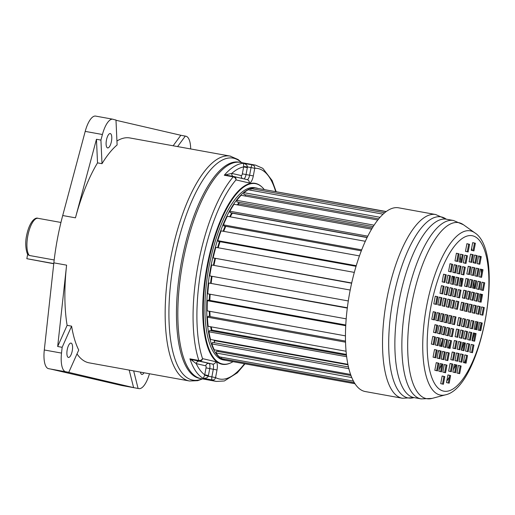 <?xml version="1.0" encoding="UTF-8"?>
<svg xmlns="http://www.w3.org/2000/svg" width="515" height="515" viewBox="0 0 515 515"><rect width="100%" height="100%" fill="white"/><g stroke="black" fill="none" stroke-linecap="round" stroke-linejoin="round"><path stroke-width="0.77" d="M54.184 259.972L29.291 255.466L28.28 254.867C27.198 255.028 24.334 246.061 26.574 235.664C29.516 221.102 35.49 217.053 37.975 218.302A19.454 6.869 -79.7 0 1 38.084 218.328M102.421 134.505A21.881 7.725 -79.7 0 1 112.837 119.21A21.881 7.725 -79.7 0 1 112.965 119.235A21.881 7.725 -79.7 0 1 113.661 119.499L115.978 120.034L117.117 144.947A114.279 40.35 100.3 0 0 102.002 163.68L100.927 140.093L102.421 134.505L85.207 131.389A21.881 7.725 -79.7 0 1 95.616 116.094A21.881 7.725 -79.7 0 1 95.751 116.12M71.07 343.099A7.294 2.575 -79.7 0 1 72.255 350.786A7.294 2.575 -79.7 0 1 68.431 357.442A7.294 2.575 -79.7 0 1 68.392 357.436A7.294 2.575 -79.7 0 1 67.208 349.743A7.294 2.575 -79.7 0 1 71.031 343.087A7.294 2.575 -79.7 0 1 71.07 343.099M143.962 372.763A7.294 2.575 -79.7 0 1 141.85 374.437A7.294 2.575 -79.7 0 1 140.453 372.126M111.452 141.322A7.294 2.575 -79.7 0 1 107.641 147.921A7.294 2.575 -79.7 0 1 106.431 140.164A7.294 2.575 -79.7 0 1 110.242 133.565A7.294 2.575 -79.7 0 1 111.452 141.322M102.002 163.68L97.528 162.869L96.453 139.282L100.927 140.093M97.528 162.869A114.279 40.35 100.3 0 0 75.454 217.832L96.453 139.282M75.454 217.832L62.714 215.528L85.207 131.389M173.13 145.777L180.829 135.271L185.979 136.237A22.853 8.073 -79.7 0 1 190.692 148.957M177.611 146.588L185.31 136.082M115.991 120.265L180.829 135.271M129.188 370.085L133.604 387.615L138.76 388.58A22.853 8.073 100.3 0 0 138.895 388.606A22.853 8.073 100.3 0 0 149.459 373.755M50.554 369.036L121.54 385.465A22.853 8.073 100.3 0 0 121.675 385.49A22.853 8.073 100.3 0 0 121.81 385.516M61.517 353.09A21.881 7.725 100.3 0 0 65.836 371.798A21.881 7.725 100.3 0 0 66.441 371.843L68.759 372.377L78.731 350.039A114.279 40.35 100.3 0 1 71.598 326.156L62.154 347.31L61.517 353.09L44.296 349.975L53.856 262.85A114.279 40.35 100.3 0 1 62.714 215.528M65.836 371.798L48.616 368.682A21.881 7.725 -79.7 0 1 44.296 349.975M57.674 346.498L66.596 265.154A114.279 40.35 100.3 0 0 67.117 325.345L57.674 346.498L62.154 347.31M67.117 325.345L71.598 326.156M53.779 263.571L26.832 258.691L53.76 263.732M26.832 258.691L27.701 254.049M240.981 162.515A109.901 38.805 100.3 0 0 240.325 162.38A109.901 38.805 100.3 0 0 182.748 262.689A109.901 38.805 100.3 0 0 200.554 378.531A109.901 38.805 100.3 0 0 201.204 378.667A109.901 38.805 -79.7 0 1 182.922 261.762A109.901 38.805 100.3 0 1 240.325 162.38L255.549 165.135A109.901 38.805 100.3 0 0 252.498 164.922A2.916 2.723 87.7 0 1 254.745 168.289L251.05 167.568L249.621 175.216A4.86 1.719 -79.7 0 1 247.11 179.613M133.604 387.615L68.759 372.377M133.662 370.897L138.084 388.426M230.823 156.232A114.279 40.35 100.3 0 0 230.141 156.09L129.838 137.949A114.279 40.35 100.3 0 0 116.937 141.001M77.005 353.908A114.279 40.35 100.3 0 0 88.477 362.708A114.279 40.35 100.3 0 0 89.153 362.85L189.462 380.991L197.702 380.675L202.524 378.905M214.832 340.756A80.964 28.589 -79.7 0 1 214.626 340.215M211.839 330.121A80.964 28.589 -79.7 0 1 211.253 326.864M210.101 316.583A80.964 28.589 -79.7 0 1 209.837 311.33M209.837 300.406A80.964 28.589 -79.7 0 1 210.133 294.232M211.144 283.121A80.964 28.589 -79.7 0 1 212.051 276.31A80.919 28.57 100.3 0 0 211.163 283.121M238.825 203.798A80.964 28.589 100.3 0 0 237.872 204.97M232.329 213.146A80.964 28.589 100.3 0 0 230.257 216.854A80.919 28.57 100.3 0 1 232.336 213.184L367.053 237.557M225.737 226.304A80.964 28.589 100.3 0 0 223.671 231.344M220.014 241.709A80.964 28.589 100.3 0 0 218.18 247.767M215.399 258.575A80.964 28.589 100.3 0 0 213.937 265.392A80.919 28.57 100.3 0 1 215.418 258.575M226.001 360.397A87.531 30.906 -79.7 0 1 225.332 360.3A87.531 30.906 -79.7 0 1 210.77 267.188A87.531 30.906 100.3 0 1 256.489 188.033A87.531 30.906 100.3 0 1 257.59 188.297M256.489 188.033L254.7 187.711A87.531 30.906 100.3 0 0 208.981 266.867A87.531 30.906 -79.7 0 0 223.542 359.979L225.332 360.3M233.025 361.672A91.664 32.368 -79.7 0 1 222.802 364.047A91.664 32.368 -79.7 0 1 207.551 266.538A91.664 32.368 100.3 0 1 255.434 183.643A91.664 32.368 100.3 0 1 264.176 189.449M275.634 191.522A106.978 37.775 100.3 0 0 254.745 168.289L253.316 175.93A7.783 2.749 -79.7 0 1 249.202 182.96L235.992 179.902A2.916 2.73 -77 0 0 233.965 176.574L233.965 176.574A2.916 2.73 -77 0 0 233.842 176.548A2.916 1.03 -79.7 0 0 233.823 176.542L224.276 175.235L226.845 174.534L227.656 175.428L233.804 176.542A2.916 1.03 -79.7 0 0 233.231 176.857A109.901 38.805 100.3 0 0 198.14 264.517A109.901 38.805 100.3 0 0 198.867 360.468A2.916 2.298 -18.5 0 0 202.543 358.64A2.916 2.73 103 0 1 199.318 361.021L212.528 364.079A4.86 1.719 -79.7 0 1 213.307 369.249L211.877 376.89L208.253 376.24C207.539 377.695 205.891 378.396 203.296 378.338L204.667 375.178L208.253 376.24L208.427 375.538L204.738 374.817L204.667 375.178M243.711 166.551L247.432 166.911L247.335 167.632L243.647 166.911L243.544 163.307A109.901 38.805 100.3 0 0 224.276 175.235L233.231 176.857A2.916 2.343 -139.1 0 1 235.992 179.902A106.978 37.775 100.3 0 0 202.543 358.64L215.753 361.697A7.783 2.749 -79.7 0 1 217.002 369.97L215.566 377.611L211.877 376.89A2.916 1.03 -79.7 0 0 212.251 379.961A109.901 38.805 100.3 0 0 216.422 381.422L224.353 380.965L237.312 372.828L244.992 363.835M192.044 360.5L193.131 359.901L189.913 358.852L196.215 363.616A2.916 2.73 103 0 1 199.434 361.234L212.528 364.079A2.916 2.73 103 0 0 215.753 361.697M233.05 176.4A2.916 2.73 -77 0 1 231.808 173.401L241.323 175.602A1.944 0.689 -79.7 0 0 242.346 173.845L243.647 166.911A106.978 37.775 100.3 0 0 231.808 173.401L226.845 174.534M243.544 163.307C245.996 164.098 247.29 165.302 247.432 166.911L251.05 167.568A2.916 1.03 100.3 0 1 252.498 164.922L243.544 163.307M244.477 363.745A106.978 37.775 100.3 0 1 215.566 377.611A2.916 2.71 118 0 1 212.251 379.961L203.296 378.338A109.901 38.805 100.3 0 1 189.913 358.852L198.867 360.468A2.916 1.03 100.3 0 0 199.318 361.021L193.131 359.901L199.434 361.234M355.047 383.746L225.119 360.243A87.531 30.906 100.3 0 1 221.45 358.62L354.372 382.664M221.765 357.288L221.45 358.62M353.496 381.113L219.223 356.824A87.531 30.906 100.3 0 1 216.107 352.994L351.816 377.54M351.03 375.544L216.673 351.243L216.107 352.994M218.366 350.541L218.077 351.5M350.644 374.469L214.292 349.801A87.531 30.906 100.3 0 1 211.871 343.923L348.925 368.714M348.507 366.976L212.528 342.378L211.871 343.923M214.658 340.222A80.919 28.57 100.3 0 0 214.845 340.718L214.073 342.655M214.845 340.718L348.031 364.807M347.934 364.33L210.545 339.482A87.531 30.906 100.3 0 1 208.929 331.815L346.698 356.734M346.518 355.292L209.65 330.533L208.929 331.815M211.279 326.87A80.919 28.57 100.3 0 0 211.858 330.089L211.446 330.862M211.858 330.089L346.421 354.429M346.106 351.256L208.15 326.304A87.531 30.906 100.3 0 1 207.397 317.182L345.571 342.179M345.539 341.085L208.15 316.229L207.397 317.182M345.481 335.864L207.197 310.854A87.531 30.906 100.3 0 1 207.352 300.683L345.758 325.718M345.797 324.997L208.105 300.091L207.352 300.683M346.209 318.849L207.745 293.801A87.531 30.906 100.3 0 1 208.794 283.018L347.31 308.079M347.355 307.758L208.794 283.018M348.301 300.953L209.76 275.898A87.531 30.906 100.3 0 1 211.659 264.98L350.2 290.042M351.629 283.218L213.152 257.918L351.687 282.98M354.301 272.39L215.817 247.342A87.531 30.906 100.3 0 0 213.152 257.918M356.032 266.313L218.309 241.4L217.781 240.653L356.219 265.695M359.425 255.897L221.096 230.875A87.531 30.906 100.3 0 0 217.781 240.653M361.298 250.824L223.838 225.956L223.439 224.862L361.672 249.865M365.296 241.278L227.263 216.313A87.531 30.906 100.3 0 0 223.439 224.862M367.131 237.402L230.141 212.624L229.883 211.221L367.749 236.16M371.56 229.156L234.042 204.275A87.531 30.906 100.3 0 0 229.883 211.221M238.773 202.318L238.831 203.843L372.268 227.978M373.111 226.619L236.926 201.983L236.823 200.341L374.051 225.164M377.74 220.008L241.142 195.301A87.531 30.906 100.3 0 0 236.823 200.341M245.578 194.805L245.513 196.093M378.654 218.875L243.91 194.503L243.968 192.687L379.999 217.298M383.038 214.156L248.249 189.778A87.531 30.906 100.3 0 0 243.968 192.687M384.608 212.772L250.992 188.599L250.811 190.241M386.044 211.633L255.06 187.943A87.531 30.906 100.3 0 0 250.992 188.599M386.199 211.517L257.571 188.393M209.856 311.33A80.919 28.57 100.3 0 0 210.12 316.59M210.152 294.239A80.919 28.57 100.3 0 0 209.856 300.412M220.034 241.715A80.919 28.57 100.3 0 0 218.199 247.773M225.757 226.304A80.919 28.57 100.3 0 0 223.69 231.344M238.831 203.843A80.919 28.57 100.3 0 0 237.904 204.976M364.762 391.439A93.363 32.966 -79.7 0 1 349.634 293.022A93.363 32.966 -79.7 0 1 398.552 207.803L435.619 214.51A93.363 32.966 -79.7 0 0 386.701 299.724A93.363 32.966 -79.7 0 0 401.829 398.14A93.363 32.966 -79.7 0 0 402.382 398.256L365.315 391.555A93.363 32.966 -79.7 0 1 364.762 391.439M453.123 270.819A92.391 32.625 -79.7 0 1 453.103 272.409M453.013 276.426A92.391 32.625 -79.7 0 1 452.685 283.121M442.301 340.299A92.391 32.625 -79.7 0 1 440.422 346.17M438.883 350.586A92.391 32.625 -79.7 0 1 438.117 352.666M439.147 369.577A87.769 30.99 100.3 0 0 441.922 363.996M446.338 353.56A87.769 30.99 100.3 0 0 446.775 352.415M448.372 348.011A87.769 30.99 100.3 0 0 450.393 341.876M460.719 286.14A87.769 30.99 100.3 0 0 461.073 278.293M460.783 262.219A87.769 30.99 100.3 0 0 460.204 255.865M446.782 381.074A87.769 30.99 100.3 0 0 449.434 376.896M453.303 369.828A87.769 30.99 100.3 0 0 455.698 364.807M461.511 350.149A87.769 30.99 100.3 0 0 463.912 342.771M465.032 338.999A87.769 30.99 100.3 0 0 465.624 336.881M473.401 293.647A87.769 30.99 100.3 0 0 473.497 292.494M473.8 288.265A87.769 30.99 100.3 0 0 474.148 280.411M473.716 262.837A87.769 30.99 100.3 0 0 473.523 260.596M472.107 250.47A87.769 30.99 100.3 0 0 471.65 248.191M481.165 322.834A73.735 26.033 -79.7 0 1 479.465 330.373M484.3 307.558L481.622 306.934L480.192 314.581L482.87 315.199L484.3 307.558L481.615 306.979M481.982 315L483.405 307.391M484.737 282.819L482.059 282.201L480.624 289.842L483.308 290.466L484.737 282.819L482.053 282.239M482.42 290.26L483.843 282.658M482.542 294.541L479.864 293.923L478.435 301.571L481.113 302.189L482.542 294.541L479.858 293.968M480.225 301.983L481.647 294.38M480.283 306.625L477.605 306.007L476.169 313.654L478.853 314.272L480.283 306.625L477.592 306.045M477.965 314.066L479.388 306.464M482.999 269.712L480.315 269.094L478.886 276.735L481.564 277.36L482.999 269.712L480.308 269.133M480.682 277.154L482.104 269.551M480.72 281.885L478.036 281.267L476.607 288.915L479.285 289.533L480.72 281.885L478.029 281.312M478.403 289.327L479.826 281.724M478.525 293.614L475.847 292.99L474.412 300.638L477.096 301.262L478.525 293.614L475.834 293.035M476.208 301.056L477.63 293.453M476.266 305.698L473.581 305.073L472.152 312.721L474.83 313.339L476.266 305.698L473.575 305.118M473.942 313.139L475.364 305.53M481.255 256.605L478.577 255.987L477.148 263.629L479.826 264.253L481.255 256.605L478.57 256.026M478.937 264.047L480.36 256.444M478.976 268.779L476.298 268.161L474.869 275.808L477.547 276.426L478.976 268.779L476.291 268.206M476.658 276.22L478.081 268.618M476.697 280.958L474.019 280.34L472.59 287.982L475.268 288.606L476.697 280.958L474.012 280.379M474.379 288.4L475.802 280.797M474.502 292.681L471.824 292.063L470.395 299.711L473.073 300.329L474.502 292.681L471.817 292.108M472.184 300.123L473.607 292.52M472.242 304.764L469.564 304.146L468.135 311.794L470.813 312.412L472.242 304.764L469.558 304.185M469.925 312.206L471.347 304.603M477.238 255.672L474.56 255.054L473.124 262.702L475.809 263.32L477.238 255.672L474.553 255.099M474.92 263.114L476.343 255.511M474.959 267.851L472.281 267.234L470.852 274.875L473.53 275.499L474.959 267.851L472.274 267.272M472.641 275.293L474.064 267.691M472.68 280.025L470.002 279.407L468.573 287.055L471.251 287.673L472.68 280.025L469.995 279.452M470.362 287.467L471.785 279.864M470.485 291.754L467.807 291.13L466.378 298.777L469.056 299.402L470.485 291.754L467.8 291.175M468.167 299.196L469.59 291.593M468.225 303.837L465.547 303.213L464.112 310.86L466.796 311.478L468.225 303.837L465.534 303.258M465.908 311.272L467.33 303.67M475.371 243.247L472.693 242.623L471.257 250.271L473.942 250.889L475.371 243.247L472.686 242.668M473.053 250.683L474.476 243.08M473.221 254.745L470.536 254.127L469.107 261.768L471.785 262.393L473.221 254.745L470.53 254.165M470.903 262.187L472.326 254.584M470.942 266.918L468.257 266.3L466.828 273.948L469.506 274.566L470.942 266.918L468.251 266.345M468.624 274.36L470.047 266.757M468.663 279.098L465.985 278.473L464.549 286.121L467.227 286.746L468.663 279.098L465.972 278.518M466.345 286.54L467.768 278.937M466.468 290.821L463.79 290.203L462.354 297.85L465.039 298.468L466.468 290.821L463.777 290.248M464.15 298.262L465.573 290.66M464.208 302.904L461.524 302.286L460.095 309.933L462.773 310.551L464.208 302.904L461.517 302.324M461.891 310.345L463.313 302.743M469.577 244.316L466.899 243.692L465.47 251.339L468.148 251.957L469.577 244.316L466.893 243.737M467.26 251.758L468.682 244.149M459.09 253.85L456.412 253.232L454.983 260.88L457.661 261.498L459.09 253.85L456.406 253.277M456.773 261.292L458.196 253.689M463.197 254.803L460.519 254.185L459.09 261.832L461.768 262.45L463.197 254.803L460.513 254.23M460.88 262.244L462.303 254.642M467.433 255.781L464.755 255.163L463.32 262.811L466.004 263.429L467.433 255.781L464.749 255.208M465.116 263.223L466.539 255.62M452.679 264.337L450.001 263.712L448.565 271.36L451.249 271.984L452.679 264.337L449.988 263.757M450.361 271.778L451.784 264.176M456.947 265.322L454.269 264.704L452.833 272.351L455.511 272.969L456.947 265.322L454.256 264.749M454.629 272.763L456.052 265.161M461.054 266.274L458.376 265.656L456.94 273.298L459.625 273.922L461.054 266.274L458.363 265.695M458.736 273.716L460.159 266.113M465.29 267.253L462.605 266.635L461.176 274.283L463.854 274.901L465.29 267.253L462.599 266.68M462.966 274.695L464.388 267.092M446.267 274.817L443.589 274.199L442.153 281.847L444.831 282.465L446.267 274.817L443.576 274.244M443.949 282.259L445.372 274.656M450.535 275.808L447.85 275.184L446.421 282.832L449.099 283.45L450.535 275.808L447.844 275.229M448.211 283.244L449.634 275.641M454.797 276.793L452.119 276.175L450.689 283.817L453.367 284.441L454.797 276.793L452.112 276.214M452.479 284.235L453.902 276.632M458.904 277.746L456.226 277.122L454.797 284.769L457.475 285.387L458.904 277.746L456.219 277.167M456.586 285.188L458.009 277.579M463.14 278.724L460.462 278.106L459.032 285.748L461.71 286.372L463.14 278.724L460.455 278.145M460.822 286.166L462.245 278.564M444.117 286.289L441.439 285.671L440.01 293.312L442.688 293.936L444.117 286.289L441.432 285.709M441.799 293.73L443.222 286.128M448.385 287.273L445.707 286.655L444.278 294.303L446.956 294.921L448.385 287.273L445.7 286.701M446.067 294.715L447.49 287.113M452.653 288.265L449.975 287.64L448.539 295.288L451.224 295.913L452.653 288.265L449.962 287.685M450.335 295.707L451.758 288.104M456.76 289.211L454.082 288.593L452.653 296.241L455.331 296.859L456.76 289.211L454.076 288.638M454.442 296.653L455.865 289.05M460.996 290.196L458.311 289.572L456.882 297.219L459.56 297.837L460.996 290.196L458.305 289.617M458.678 297.638L460.101 290.029M437.943 296.827L435.265 296.202L433.83 303.85L436.514 304.474L437.943 296.827L435.252 296.247M435.626 304.268L437.048 296.666M441.973 297.76L439.295 297.136L437.859 304.783L440.544 305.401L441.973 297.76L439.282 297.181M439.656 305.202L441.078 297.593M446.241 298.745L443.557 298.127L442.127 305.775L444.806 306.393L446.241 298.745L443.55 298.166M443.917 306.187L445.346 298.584M450.503 299.73L447.825 299.112L446.396 306.76L449.074 307.378L450.503 299.73L447.818 299.157M448.185 307.172L449.608 299.569M454.616 300.683L451.932 300.065L450.503 307.713L453.181 308.331L454.616 300.683L451.925 300.11M452.292 308.125L453.715 300.522M458.846 301.661L456.168 301.043L454.739 308.691L457.417 309.309L458.846 301.661L456.161 301.088M456.528 309.103L457.951 301.5M435.89 312.309L433.212 311.684L431.782 319.332L434.46 319.95L435.89 312.309L433.205 311.73M433.572 319.744L434.995 312.142M435.452 337.042L432.774 336.424L431.345 344.072L434.023 344.69L435.452 337.042L432.767 336.469M433.134 344.484L434.557 336.881M437.647 325.319L434.969 324.701L433.54 332.342L436.218 332.967L437.647 325.319L434.963 324.74M435.33 332.761L436.752 325.158M439.907 313.236L437.229 312.618L435.799 320.266L438.477 320.884L439.907 313.236L437.222 312.657M437.589 320.678L439.012 313.075M437.196 350.149L434.512 349.531L433.083 357.178L435.761 357.796L437.196 350.149L434.506 349.576M434.872 357.59L436.295 349.988M439.475 337.975L436.791 337.351L435.362 344.998L438.04 345.623L439.475 337.975L436.784 337.396M437.151 345.417L438.574 337.814M441.664 326.246L438.986 325.628L437.557 333.276L440.235 333.894L441.664 326.246L438.98 325.673M439.347 333.688L440.769 326.085M443.93 314.169L441.246 313.545L439.816 321.193L442.494 321.811L443.93 314.169L441.239 313.59M441.613 321.605L443.035 314.002M438.935 363.255L436.257 362.637L434.821 370.285L437.505 370.903L438.935 363.255L436.244 362.682M436.617 370.697L438.04 363.094M441.213 351.082L438.535 350.457L437.1 358.105L439.784 358.73L441.213 351.082L438.523 350.503M438.896 358.524L440.319 350.921M443.492 338.902L440.814 338.284L439.379 345.932L442.063 346.55L443.492 338.902L440.801 338.329M441.175 346.344L442.597 338.741M445.687 327.18L443.009 326.562L441.574 334.203L444.252 334.827L445.687 327.18L442.997 326.6M443.37 334.621L444.793 327.019M447.947 315.096L445.269 314.478L443.833 322.126L446.518 322.744L447.947 315.096L445.263 314.517M445.63 322.538L447.052 314.935M442.952 364.189L440.274 363.564L438.844 371.212L441.522 371.836L442.952 364.189L440.267 363.609M440.634 371.63L442.057 364.028M445.23 352.009L442.552 351.391L441.123 359.039L443.801 359.657L445.23 352.009L442.546 351.436M442.913 359.451L444.336 351.848M447.509 339.836L444.831 339.211L443.402 346.859L446.08 347.483L447.509 339.836L444.825 339.256M445.192 347.277L446.614 339.675M449.704 328.107L447.026 327.489L445.597 335.136L448.275 335.754L449.704 328.107L447.02 327.534M447.387 335.548L448.81 327.946M451.964 316.03L449.286 315.405L447.857 323.053L450.535 323.671L451.964 316.03L449.28 315.45M449.647 323.465L451.069 315.862M444.818 376.62L442.14 375.995L440.711 383.643L443.389 384.261L444.818 376.62L442.134 376.04M442.501 384.061L443.924 376.452M446.975 365.116L444.291 364.498L442.861 372.145L445.539 372.763L446.975 365.116L444.284 364.543M444.651 372.557L446.074 364.955M449.254 352.942L446.569 352.318L445.14 359.966L447.818 360.59L449.254 352.942L446.563 352.363M446.93 360.384L448.353 352.781M451.533 340.763L448.848 340.145L447.419 347.792L450.097 348.41L451.533 340.763L448.842 340.19M449.209 348.204L450.631 340.602M453.721 329.04L451.043 328.422L449.614 336.063L452.292 336.688L453.721 329.04L451.037 328.461M451.404 336.482L452.827 328.879M455.987 316.957L453.303 316.339L451.874 323.986L454.552 324.605L455.987 316.957L453.297 316.377M453.664 324.399L455.093 316.796M450.612 375.551L447.934 374.926L446.499 382.574L449.177 383.192L450.612 375.551L447.921 374.972M448.295 382.986L449.717 375.384M461.099 366.01L458.421 365.386L456.992 373.034L459.67 373.658L461.099 366.01L458.414 365.431M458.781 373.452L460.204 365.85M456.992 365.058L454.314 364.44L452.878 372.081L455.563 372.706L456.992 365.058L454.301 364.478M454.674 372.5L456.097 364.897M452.756 364.079L450.078 363.455L448.649 371.103L451.327 371.727L452.756 364.079L450.071 363.5M450.438 371.521L451.861 363.918M467.511 355.524L464.833 354.906L463.403 362.554L466.081 363.172L467.511 355.524L464.826 354.951M465.193 362.966L466.616 355.363M463.249 354.539L460.565 353.921L459.135 361.562L461.813 362.187L463.249 354.539L460.558 353.96M460.925 361.981L462.348 354.378M459.135 353.586L456.457 352.968L455.028 360.616L457.706 361.234L459.135 353.586L456.451 353.013M456.818 361.028L458.241 353.425M454.906 352.608L452.222 351.99L450.792 359.637L453.47 360.255L454.906 352.608L452.215 352.028M452.588 360.049L454.011 352.447M473.922 345.044L471.244 344.426L469.815 352.067L472.493 352.691L473.922 345.044L471.238 344.464M471.605 352.485L473.027 344.883M469.661 344.059L466.983 343.434L465.547 351.082L468.225 351.7L469.661 344.059L466.97 343.479M467.343 351.5L468.766 343.891M465.393 343.067L462.715 342.449L461.279 350.097L463.964 350.715L465.393 343.067L462.702 342.494M463.075 350.509L464.498 342.906M461.286 342.115L458.608 341.497L457.172 349.144L459.85 349.762L461.286 342.115L458.595 341.542M458.968 349.556L460.391 341.954M457.05 341.136L454.372 340.518L452.943 348.166L455.621 348.784L457.05 341.136L454.365 340.563M454.732 348.578L456.155 340.975M476.072 333.572L473.394 332.954L471.959 340.602L474.643 341.22L476.072 333.572L473.382 332.999M473.755 341.014L475.178 333.411M471.804 332.587L469.126 331.963L467.697 339.61L470.375 340.235L471.804 332.587L469.12 332.008M469.487 340.029L470.91 332.426M467.536 331.596L464.858 330.978L463.429 338.625L466.107 339.243L467.536 331.596L464.852 331.023M465.219 339.037L466.642 331.435M463.429 330.649L460.751 330.025L459.322 337.673L462 338.297L463.429 330.649L460.745 330.07M461.112 338.091L462.534 330.488M459.2 329.664L456.515 329.046L455.086 336.694L457.764 337.312L459.2 329.664L456.509 329.091M456.876 337.106L458.298 329.503M482.246 323.034L479.568 322.416L478.139 330.064L480.817 330.681L482.246 323.034L479.562 322.461M479.929 330.476L481.351 322.873M478.216 322.1L475.538 321.482L474.109 329.13L476.787 329.748L478.216 322.1L475.532 321.527M475.899 329.542L477.321 321.939M473.955 321.115L471.27 320.497L469.841 328.145L472.519 328.763L473.955 321.115L471.264 320.536M471.631 328.557L473.06 320.954M469.686 320.13L467.008 319.506L465.573 327.154L468.257 327.778L469.686 320.13L466.996 319.551M467.369 327.572L468.792 319.97M465.579 319.178L462.895 318.56L461.466 326.201L464.144 326.825L465.579 319.178L462.888 318.598M463.262 326.619L464.685 319.017M459.026 325.641L460.449 318.038L458.659 317.62M461.343 318.199L458.665 317.575L457.236 325.223L459.914 325.847L461.343 318.199L460.449 318.038M202.292 378.866A112.817 39.835 -79.7 0 1 192.462 380.044A112.817 39.835 -79.7 0 1 192.25 379.999A112.817 39.835 -79.7 0 1 174.089 260.429A112.817 39.835 -79.7 0 1 233.54 158.195A112.817 39.835 -79.7 0 1 233.746 158.24A112.817 39.835 -79.7 0 1 241.419 162.579M216.422 381.422L199.833 378.422A109.901 38.805 -79.7 0 1 199.389 378.332A109.901 38.805 -79.7 0 1 199.176 378.287A109.901 38.805 -79.7 0 1 181.377 262.444A109.901 38.805 -79.7 0 1 238.954 162.128L240.325 162.38M29.291 255.466A19.454 6.869 -79.7 0 1 27.816 235.864A19.454 6.869 -79.7 0 1 37.975 218.302L60.95 222.461M121.54 385.465L138.76 388.58M66.596 265.154L53.856 262.85M241.644 162.618L238.175 159.573L230.141 156.09A114.279 40.35 100.3 0 0 170.272 260.397A114.279 40.35 100.3 0 0 188.78 380.849A114.279 40.35 100.3 0 0 189.462 380.991M230.205 363.107A91.953 32.471 -79.7 0 1 206.921 266.892A91.953 32.471 -79.7 0 1 262.038 187.119M222.712 364.028A91.664 32.368 -79.7 0 1 222.628 364.008A91.664 32.368 -79.7 0 1 207.288 266.963A91.664 32.368 -79.7 0 1 207.378 266.506A91.664 32.368 -79.7 0 1 255.26 183.61A91.664 32.368 -79.7 0 1 255.35 183.63M213.764 265.36A80.964 28.589 -79.7 0 1 215.219 258.543M218 247.734A80.964 28.589 -79.7 0 1 219.834 241.677M223.497 231.312A80.964 28.589 -79.7 0 1 225.557 226.265M230.076 216.821A80.964 28.589 -79.7 0 1 232.22 212.998M237.698 204.938A80.964 28.589 -79.7 0 1 238.818 203.567M213.39 265.289A81.254 28.692 -79.7 0 1 214.852 258.472M217.626 247.67A81.254 28.692 -79.7 0 1 219.454 241.612M223.111 231.241A81.254 28.692 -79.7 0 1 225.171 226.201M229.671 216.744A81.254 28.692 -79.7 0 1 231.808 212.927M237.241 204.854A81.254 28.692 -79.7 0 1 238.799 202.962M214.749 340.969A80.964 28.589 -79.7 0 1 214.446 340.183M211.71 330.36A80.964 28.589 -79.7 0 1 211.079 326.832M209.92 316.551A80.964 28.589 -79.7 0 1 209.657 311.298M209.663 300.374A80.964 28.589 -79.7 0 1 209.959 294.2M210.963 283.089A80.964 28.589 -79.7 0 1 211.871 276.278M214.53 341.516A81.254 28.692 -79.7 0 1 213.982 340.1M211.407 330.855A81.254 28.692 -79.7 0 1 210.667 326.761M209.528 316.48A81.254 28.692 -79.7 0 1 209.27 311.227M209.283 300.303A81.254 28.692 -79.7 0 1 209.579 294.136M210.596 283.018A81.254 28.692 -79.7 0 1 211.498 276.207M249.202 182.96A2.916 2.73 -77 0 0 247.052 179.606M217.002 369.97L209.727 368.598L208.427 375.538M205.723 365.817L196.215 363.616A106.978 37.775 100.3 0 0 204.738 374.817L206.039 367.884L209.727 368.598A4.86 1.719 -79.7 0 0 208.948 363.435A2.916 2.73 103 0 0 205.723 365.817A1.944 0.689 -79.7 0 1 206.039 367.884M241.323 175.602A2.916 2.73 -77 0 0 242.468 178.538M247.335 167.632L246.041 174.566A4.86 1.719 -79.7 0 1 243.956 178.885M242.346 173.845L253.316 175.93M470.697 230.92A83.469 29.477 100.3 0 0 426.6 306.303A83.469 29.477 100.3 0 0 439.99 394.992A83.469 29.477 100.3 0 0 445.43 394.844C481.828 387.492 506.2 252.286 474.746 232.786A83.469 29.477 100.3 0 0 470.697 230.92M472.57 235.793A79.007 27.9 100.3 0 0 430.83 307.146A79.007 27.9 100.3 0 0 443.505 391.097A79.007 27.9 100.3 0 0 485.246 319.744A79.007 27.9 100.3 0 0 472.57 235.793M420.607 398.797A90.666 32.014 100.3 0 0 421.148 398.906L432.001 398.423A89.462 31.589 100.3 0 1 426.169 398.578A89.462 31.589 100.3 0 1 411.82 303.522A89.462 31.589 100.3 0 1 459.077 222.731A89.462 31.589 100.3 0 1 463.423 224.733L453.419 220.472A90.666 32.014 100.3 0 0 405.917 303.226A90.666 32.014 100.3 0 0 420.607 398.797M413.873 397.619L414.15 397.638A90.666 32.014 -79.7 0 1 413.616 397.529A90.666 32.014 -79.7 0 1 398.925 301.964A90.666 32.014 -79.7 0 1 446.428 219.21L453.419 220.472M402.382 398.256L413.925 397.619A92.018 32.49 -79.7 0 1 407.719 397.838A92.018 32.49 -79.7 0 1 392.958 300.071A92.018 32.49 -79.7 0 1 441.567 216.97A92.018 32.49 -79.7 0 1 446.209 219.152M479.716 256.29A83.578 29.51 -79.7 0 1 480.025 258.221M481.184 269.339A83.578 29.51 -79.7 0 1 481.377 273.439M481.325 286.128A83.578 29.51 -79.7 0 1 481.139 289.964M480.849 294.194A83.578 29.51 -79.7 0 1 480.102 301.957M476.948 321.856A83.578 29.51 -79.7 0 1 475.294 329.407M474.354 333.218A83.578 29.51 -79.7 0 1 472.307 340.679M465.953 358.916A83.578 29.51 -79.7 0 1 464.311 362.76M112.837 119.21L95.616 116.094M121.675 385.49L138.895 388.606M247.174 179.632L233.965 176.574A2.916 2.916 0 0 0 233.823 176.542M255.549 165.135L262.811 168.341L272.1 180.501L276.143 191.612M474.746 232.786L463.423 224.733M445.43 394.844L432.001 398.423M414.15 397.638L421.148 398.906M446.363 219.261L435.619 214.51"/></g></svg>
